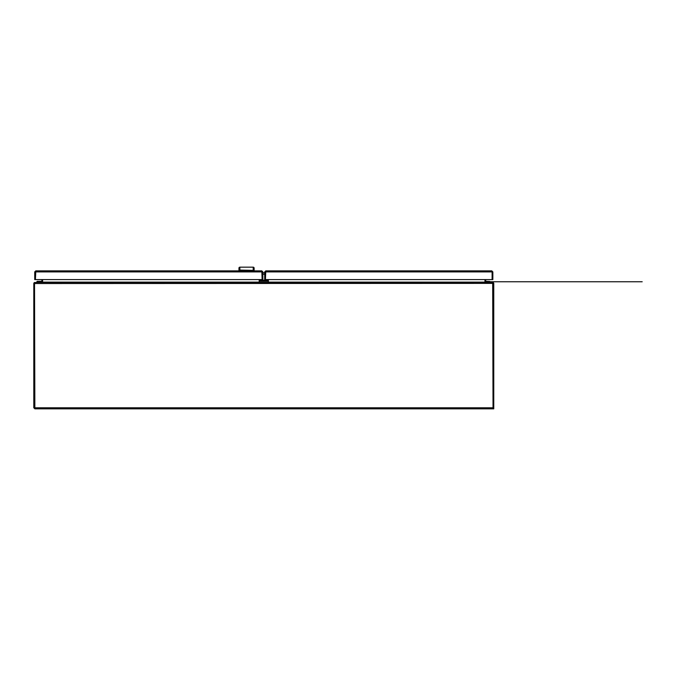 <?xml version="1.0" encoding="UTF-8"?>
<svg xmlns="http://www.w3.org/2000/svg" width="676" height="676" viewBox="0 0 676 676"><rect width="100%" height="100%" fill="white"/><g stroke="black" fill="none" stroke-linecap="round" stroke-linejoin="round"><path stroke-width="1.01" d="M262.863 279.585L262.178 279.585L262.178 271.904L262.863 271.904L262.863 279.585M35.777 270.848L35.735 271.904L34.721 271.904L35.777 270.848L261.806 270.848L262.863 271.904M35.735 271.904L261.849 271.904L261.806 270.848M261.849 271.904L262.127 279.585L35.456 279.585L35.456 271.904M35.777 271.532L35.414 279.585L34.721 279.585L34.721 271.904M250.264 267.164L242.811 267.164L250.264 267.164M241.89 267.164L242.346 267.164M253.204 270.848L253.204 267.164A0.921 0.921 0 0 1 254.125 268.085L254.125 270.848L254.125 268.085A0.921 0.921 0 0 0 253.204 267.164L251.185 267.164M250.948 267.164L239.862 267.164A0.921 0.921 0 0 0 238.949 268.085L238.949 270.408L239.862 270.079L239.862 270.848M238.949 270.848L238.949 270.408M254.125 270.408L239.862 270.079L239.862 267.164M265.398 271.904L264.705 271.904L264.705 279.585L265.398 279.585L265.761 271.532M264.705 271.904L265.761 270.848L491.79 270.848L265.761 270.848L265.44 279.585L492.111 279.585L492.111 271.904L492.162 279.585L492.846 279.585L492.846 271.904L491.79 271.532M265.719 271.904L491.832 271.904L491.79 270.848L492.846 271.904M493.041 283.379L34.527 283.54L34.89 282.483L492.677 282.483L493.032 408.836L34.856 408.836L33.8 407.78L33.8 283.54A1.056 1.056 0 0 1 34.856 282.483L42.174 282.483L42.537 279.585M34.527 283.379L33.8 283.675M33.8 407.78L34.493 407.78L34.493 283.675M34.535 283.54L34.856 408.836L493.032 408.836M42.605 279.585L42.605 282.483M484.962 279.585L484.962 282.112L268.38 282.112M35.456 276.383A2.112 2.112 0 0 0 35.456 277.261M41.388 282.483A1.149 1.149 0 0 0 42.537 281.334M36.791 282.483L36.791 281.791L41.388 281.791A0.456 0.456 0 0 0 41.853 281.334L41.853 279.585M37.248 281.791L37.248 282.483M37.155 281.453L41.025 281.317L37.155 281.317L37.501 281.791M268.38 282.483L268.38 281.334L259.187 281.334L259.187 280.641L268.38 280.641L268.38 281.334M259.187 282.483L259.187 281.334M259.187 280.641L259.187 280.21L268.38 280.21L268.38 279.585M259.187 280.21L259.187 279.585M262.863 272.825L264.705 272.825L262.863 272.825M268.38 280.21L268.38 280.641M493.074 283.54L493.074 408.836L493.767 408.836L493.767 283.54A1.056 1.056 0 0 0 492.711 282.483L485.393 282.483L485.03 279.585M493.074 283.675L493.767 283.675M492.111 276.383A2.112 2.112 0 0 1 492.111 277.261M486.179 282.483A1.149 1.149 0 0 1 485.03 281.334M490.32 282.483L490.32 281.791L486.179 281.791A0.456 0.456 0 0 1 485.714 281.334L485.714 279.585M490.32 281.791L490.776 282.483M489.779 281.453L486.543 281.317L489.779 281.453M493.032 407.78L34.535 407.78M259.187 282.112L42.605 282.112M264.705 274.27L262.863 274.27M486.036 281.765L486.864 281.765L486.036 281.765M490.092 281.765L642.2 281.765L490.092 281.765"/></g></svg>
